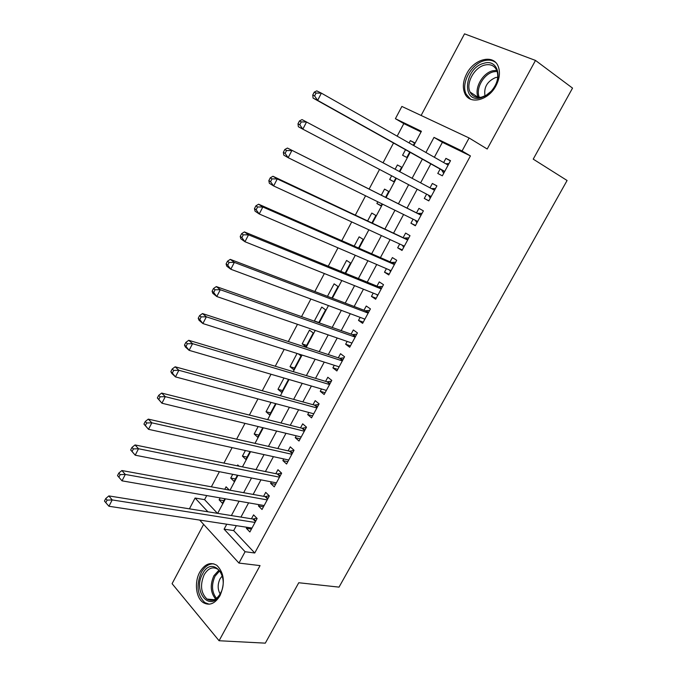 <?xml version="1.0" encoding="UTF-8"?>
<svg xmlns="http://www.w3.org/2000/svg" width="677" height="677" viewBox="0 0 677 677"><rect width="100%" height="100%" fill="white"/><g stroke="black" fill="none" stroke-linecap="round" stroke-linejoin="round"><path stroke-width="1.02" d="M466.724 73.7C462.992 81.062 462.366 87.663 464.837 93.494C469.567 105.037 488.388 100.67 495.996 85.717C499.677 78.532 500.396 72.05 498.162 66.27C493.448 53.898 474.112 58.814 466.724 73.7M199.749 572.183C194.138 582.144 195.89 597.986 203.286 602.623C209.481 606.025 215.049 603.706 220.008 595.658C225.306 583.015 224.265 572.928 216.894 565.388C210.505 561.631 204.792 563.89 199.749 572.183M421.052 131.964L403.814 123.603L395.402 118.695L401.876 106.441L469.11 137.981L462.069 150.979L434.008 137.389L425.918 152.486M203.616 524.387L172.085 583.676L219.077 640.738L265.308 643.15L298.752 582.745L339.025 587.128L567.089 180.497L533.222 159.137L572.539 88.112L535.499 60.431L464.524 33.85L421.119 115.462M189.416 508.842L195.086 498.035L207.915 511.804M206.739 495.564L204.581 499.651L195.086 498.035M403.814 123.603L397.154 136.162M393.523 143.016L383.047 162.793M379.535 169.428L369.177 188.976M365.572 195.78L355.425 214.931M351.718 221.921L341.783 240.673M337.992 247.841L328.26 266.205M324.368 273.542L314.839 291.525M310.87 299.031L301.536 316.641M297.474 324.308L288.343 341.546M284.188 349.374L275.251 366.257M271.02 374.246L262.27 390.756M257.954 398.905L249.39 415.06M244.989 423.362L236.62 439.178M232.135 447.624L223.943 463.093M219.39 471.691L211.376 486.822M440.143 169.055L437.774 173.447L442.343 175.817L450.527 160.669L445.915 158.367L443.655 162.548M426.612 194.138L424.293 198.437L428.795 200.9L436.91 185.87L432.366 183.467L430.013 187.842M413.105 219.179L410.922 223.215L415.348 225.779L423.396 210.869L418.936 208.372L416.592 212.705M399.701 244.016L397.661 247.799L402.011 250.456L410 235.672L405.608 233.074L403.289 237.373M386.406 268.659L384.502 272.196L388.776 274.938L396.705 260.273L392.389 257.582L390.079 261.847M373.222 293.107L371.445 296.391L375.65 299.234L383.512 284.678L379.264 281.894L376.979 286.134M360.139 317.361L358.497 320.399L362.627 323.335L370.429 308.898L366.257 306.021L363.989 310.218M347.157 341.42L345.642 344.221L349.704 347.242L357.439 332.923L353.343 329.953L351.092 334.116M334.277 365.292L332.889 367.856L336.884 370.962L344.559 356.754L340.531 353.699L338.297 357.837M321.499 388.97L320.238 391.306L324.156 394.505L331.781 380.406L327.82 377.258L325.603 381.363M308.822 412.471L307.688 414.578L311.538 417.861L319.095 403.864L315.203 400.64L313.011 404.711M296.238 435.793L295.231 437.672L299.014 441.032L306.512 427.153L302.695 423.836L300.512 427.881M283.765 458.93L282.868 460.588L286.583 464.033L294.03 450.256L290.272 446.854L288.106 450.865M271.375 481.889L270.597 483.327L274.253 486.848L281.64 473.181L277.951 469.703L275.801 473.68M259.088 504.67L258.428 505.888L262.016 509.493L269.344 495.928L265.714 492.374L263.59 496.317M223.85 500.667L219.136 499.854L220.177 497.9M229.3 490.08L226.084 486.805L224.772 489.259M235.418 478.969L230.73 478.064L232.736 474.306M239.006 466.174L237.737 464.921L237.255 465.81M247.071 457.11L242.417 456.12L245.396 450.527M258.817 435.091L254.188 434.008L258.157 426.552M270.639 412.911L266.044 411.726L271.02 402.392M282.554 390.561L277.993 389.283L283.985 378.028M294.563 368.051L290.027 366.672L297.059 353.47M306.656 345.363L302.154 343.891L309.474 330.139L313.248 332.999L305.886 346.802L302.154 343.891M318.842 322.506L314.373 320.932L321.753 307.079L325.586 309.854L318.732 322.709M331.899 298.015L338.018 286.532L334.116 283.841L327.473 296.331M345.168 273.127L350.551 263.031L346.582 260.433L340.776 271.325M358.548 248.027L363.177 239.353L359.14 236.84L354.198 246.123M372.037 222.725L375.896 215.489L371.791 213.06L367.729 220.702M381.168 205.605L376.886 203.506L377.791 201.797M385.645 197.219L388.716 191.447L384.544 189.103L381.371 195.078M393.921 181.681L389.673 179.473L391.636 175.783M399.354 171.493L401.639 167.211L397.399 164.96L395.123 169.233M204.581 499.651L217.452 513.335M219.136 499.854L222.445 503.307L224.891 498.721M230.73 478.064L234.098 481.449L237.415 475.229M242.417 456.12L245.844 459.421L250.041 451.542M254.188 434.008L257.675 437.232L262.769 427.678M266.044 411.726L269.59 414.883L275.598 403.61M277.993 389.283L281.598 392.355L288.529 379.357M290.027 366.672L293.7 369.667L301.003 355.967L298.379 353.885M314.974 321.38L314.373 320.932M366.274 228.623L368.381 229.596M376.886 203.506L381.016 205.893L382.073 203.904M389.673 179.473L393.879 181.774L395.884 178.009M401.639 167.211L397.399 164.96M405.515 149.71L402.57 155.253L406.835 157.462L409.712 152.063M413.308 145.327L414.662 142.779L410.347 140.63L409.12 142.949M236.332 525.665L233.683 530.59L254.747 552.991L470.43 155.922L442.394 142.322L434.363 157.276M430.826 163.851L420.62 182.832M417.201 189.196L407.114 207.957M403.594 214.499L393.709 232.888M390.104 239.599L380.423 257.615M376.725 264.495L367.239 282.148M363.447 289.189L354.156 306.478M350.28 313.688L341.174 330.621M337.214 337.992L328.303 354.57M324.249 362.102L315.524 378.341M311.395 386.025L302.847 401.918M298.633 409.754L290.272 425.317M285.982 433.305L277.798 448.529M273.423 456.662L265.418 471.564M260.967 479.841L253.13 494.422M248.603 502.842L240.936 517.101M246.885 527.273L246.343 528.288L249.872 531.97L257.142 518.506L253.579 514.867L251.463 518.785M469.11 137.981L487.203 149.016L535.499 60.431M470.43 155.922L462.069 150.979M254.747 552.991L245.091 551.73L238.947 563.069L199.69 520.08M219.077 640.738L260.044 565.608L238.947 563.069M413.782 145.597L421.407 131.287L395.402 118.695M217.664 513.369L225.424 498.814M230.011 490.207L237.94 475.33M242.451 466.876L250.566 451.661M255.001 443.35L263.294 427.796M267.643 419.638L276.114 403.746M280.388 395.74L289.045 379.501M293.234 371.648L302.077 355.061M306.182 347.369L315.22 330.418M319.239 322.887L328.463 305.581M332.399 298.202L341.826 280.532M345.668 273.322L355.29 255.28M359.038 248.239L368.863 229.816M372.528 222.953L382.556 204.141M386.127 197.456L396.358 178.254M399.836 171.746L410.194 152.325M226.753 524.21L224.095 529.177L245.091 551.73M422.363 159.129L412.098 178.288M408.654 184.711L398.508 203.65M394.97 210.251L385.027 228.818M381.396 235.588L371.656 253.773M367.933 260.713L358.387 278.526M354.579 285.643L345.228 303.084M341.335 310.362L332.179 327.448M328.193 334.887L319.231 351.617M315.16 359.216L306.385 375.591M302.23 383.351L293.632 399.379M289.401 407.292L280.989 422.981M276.673 431.046L268.447 446.405M264.047 454.614L255.991 469.635M251.522 477.987L243.644 492.695M239.091 501.192L231.382 515.569M233.683 530.59L224.095 529.177M442.394 142.322L434.008 137.389M251.446 529.059L246.343 528.288M414.536 143.016L410.347 140.63M263.488 506.768L258.428 505.888M275.632 484.3L270.597 483.327M287.86 461.672L282.868 460.588M300.19 438.865L295.231 437.672M312.605 415.881L307.688 414.578M325.121 392.719L320.238 391.306M337.738 369.38L332.889 367.856M350.449 345.862L345.642 344.221M363.261 322.159L358.497 320.399M376.167 298.261L371.445 296.391M389.182 274.185L384.502 272.196M402.299 249.915L397.661 247.799M415.517 225.449L410.922 223.215M428.846 200.798L424.293 198.437M436.893 185.904L432.366 183.467M450.391 160.931L445.915 158.367M255.474 521.595L252.978 519.031L108.862 495.919L112.204 499.922L255.017 522.441M107.093 500.134L105.756 498.526L104.461 501.056L105.79 502.664L107.093 500.134L112.204 499.922L108.946 506.261L251.988 528.052M252.978 519.031L256.854 518.21M108.862 495.919L105.756 498.526M105.79 502.664L108.946 506.261M220.135 594.186C210.352 613.201 192.31 591.503 202.592 573.893C211.867 554.988 230.595 575.831 220.135 594.186M222.826 578.505C222.056 574.291 220.406 571.219 217.867 569.281C212.764 566.302 208.194 568.121 204.166 574.731C199.91 584.953 200.849 593.069 206.984 599.052C211.96 601.811 216.437 599.957 220.414 593.501L221.345 591.529M222.217 575.915L220.042 578.81C217.512 584.276 217.554 589.328 220.16 593.949M213.89 563.873C208.922 563.569 204.733 566.412 201.323 572.42C196.034 585.131 197.21 595.201 204.852 602.623L209.227 604.206M480.839 97.852C460.944 103.386 464.388 67.717 484.013 63.249C498.111 58.637 503.51 79.133 491.113 91.48L485.697 95.855L480.839 97.852M484.681 65.077C474.171 67.48 465.564 83.491 470.1 92.064C472.428 96.523 476.312 98.19 481.753 97.09L486.238 95.237L491.257 91.192C497.248 84.117 499.084 77.161 496.774 70.315C494.388 65.534 490.36 63.782 484.681 65.077M497.764 77.237L495.606 77.542C487.169 81.333 483.64 87.451 485.02 95.889M495.556 62.386C492.416 60.126 488.642 59.568 484.25 60.702C471.184 63.748 460.563 83.626 466.216 94.238L470.549 99.18M267.635 499.101L265.088 496.596L121.894 470.54L125.304 474.442L267.203 499.897M120.184 474.628L118.822 473.062L117.51 475.618L118.864 477.192L120.184 474.628L125.304 474.442L122.021 480.839L264.148 505.55M265.088 496.596L269.184 495.767M121.894 470.54L118.822 473.062M118.864 477.192L122.021 480.839M277.291 473.985L279.88 476.43L277.291 473.985L135.036 444.941L138.523 448.741L279.483 477.175M133.386 448.91L138.523 448.741L135.205 455.189L130.669 449.96L132.057 451.491L133.386 448.91L131.998 447.387L130.669 449.96M276.402 482.87L135.205 455.189L132.057 451.491M277.308 473.985L281.624 473.164M135.036 444.941L131.998 447.387M292.227 453.598L289.587 451.204L148.288 419.122L151.851 422.812L291.855 454.275M146.706 422.964L151.851 422.812L148.508 429.32L143.947 424.081L145.369 425.571L146.706 422.964L145.284 421.483L143.947 424.081M288.749 460.022L148.508 429.32L145.369 425.571M289.587 451.204L293.928 450.433M148.288 419.122L145.284 421.483M304.658 430.58L301.984 428.245L161.659 393.075L165.298 396.663L304.32 431.207M160.136 396.798L165.298 396.663L161.93 403.221L157.343 397.974L158.79 399.422L160.136 396.798L158.689 395.351L157.343 397.974M301.197 436.995L161.93 403.221L158.79 399.422M301.984 428.245L306.3 427.542M161.659 393.075L158.689 395.351M317.2 407.393L314.466 405.108L175.14 366.799L178.863 370.285L316.887 407.952M173.693 370.395L178.863 370.285L175.461 376.894L171.763 373.391L170.849 371.639L172.33 373.044L173.693 370.395L172.203 368.999L170.849 371.639M313.739 413.782L175.461 376.894L172.33 373.044M314.466 405.108L318.774 404.474M175.14 366.799L172.203 368.999M329.826 384.011L327.05 381.794L188.748 340.294L192.556 343.671L329.555 384.519M187.368 343.755L192.556 343.671L189.12 350.339L185.337 346.946L184.482 345.075L185.997 346.429L187.368 343.755L185.845 342.41L184.482 345.075M326.382 390.401L189.12 350.339L185.997 346.429M327.05 381.794L331.332 381.227M188.748 340.294L185.845 342.41M342.562 360.46L339.736 358.302L202.474 313.561L206.358 316.819L342.317 360.909M201.162 316.887L206.358 316.819L202.897 323.555L199.03 320.263L198.226 318.275L199.774 319.586L201.162 316.887L199.605 315.584L198.226 318.275M339.118 366.824L202.897 323.555L199.774 319.586M339.736 358.302L344.001 357.794M202.474 313.561L199.605 315.584M355.391 336.714L352.522 334.624L216.318 286.583L220.287 289.731L355.18 337.104M215.074 289.781L220.287 289.731L216.792 296.526L212.84 293.353L212.096 291.237L213.678 292.506L215.074 289.781L213.492 288.52L212.096 291.237M351.955 343.07L216.792 296.526L213.678 292.506M352.522 334.624L356.754 334.184M351.812 343.341L351.448 342.9M216.318 286.583L213.492 288.52M368.322 312.791L365.402 310.76L230.282 259.367L234.344 262.397L368.144 313.112M229.114 262.431L234.344 262.397L230.815 269.251L226.778 266.196L226.093 263.954L227.709 265.172L229.114 262.431L227.497 261.212L226.093 263.954M364.895 319.129L230.815 269.251L227.709 265.172M365.402 310.76L369.617 310.388M364.632 319.62L363.998 318.791M230.282 259.367L227.497 261.212M381.354 288.673L378.384 286.701L244.38 231.915L248.518 234.826L381.21 288.935M243.288 234.834L248.518 234.826L244.964 241.74L240.843 238.803L240.217 236.434L241.858 237.602L243.288 234.834L241.63 233.667L240.217 236.434M377.935 294.994L244.964 241.74L241.858 237.602M378.384 286.701L382.581 286.405M377.554 295.705L376.649 294.478M244.38 231.915L241.63 233.667M394.496 264.36L391.467 262.456L258.597 204.209L262.828 207.001L394.386 264.563M257.582 206.984L262.828 207.001L259.24 213.974L255.034 211.156L254.459 208.66L256.143 209.785L257.582 206.984L255.889 205.867L254.459 208.66M391.086 270.673L259.24 213.974L256.143 209.785M391.467 262.456L395.647 262.236M390.578 271.612L389.419 269.954M258.597 204.209L255.889 205.867M407.732 239.861L272.949 176.257L277.265 178.923L407.664 239.988M272.002 178.889L277.265 178.923L273.643 185.963L269.344 183.272L268.837 180.641L270.555 181.715L272.002 178.889L270.275 177.823L268.837 180.641M404.33 246.149L273.643 185.963L270.555 181.715M404.66 238.025L408.806 237.864M403.704 247.317L402.299 245.209M272.949 176.257L270.275 177.823M421.086 215.159L287.42 148.051L421.043 215.227M286.557 150.539L291.838 150.59L288.182 157.699L283.79 155.126L283.341 152.359L285.102 153.383L286.557 150.539L284.797 149.515L283.341 152.359M417.692 221.438L288.182 157.699L285.102 153.383M417.954 213.39L422.084 213.306M416.93 222.835L415.289 220.253M287.42 148.051L284.797 149.515M431.359 188.561L302.035 119.592L434.541 190.262L431.359 188.561L435.463 188.553M301.248 121.928L306.537 122.004L302.847 129.172L298.371 126.734L297.982 123.823L299.776 124.796L301.248 121.928L299.454 120.955L297.982 123.823M431.156 196.525L302.847 129.172L299.776 124.796M430.267 198.158L428.338 195.044M302.035 119.592L299.454 120.955M314.238 92.14L312.749 95.034L314.585 95.948L316.074 93.054L314.238 92.14L316.777 90.87L321.372 93.147L448.14 165.095M316.074 93.054L321.372 93.147L317.648 100.382L313.079 98.08L441.48 169.809L443.714 173.278M444.73 171.408L317.648 100.382L314.585 95.948M445.678 163.699L448.944 163.606M312.749 95.034L313.079 98.08M255.779 521.036L253.773 518.98M215.608 598.967C210.471 592.637 209.895 584.903 213.881 575.763L218.908 570.169M219.619 570.939L215.058 576.161C211.266 584.776 211.74 592.172 216.479 598.341M478.292 97.463C473.773 88.924 482.32 73.091 492.797 70.755L496.783 70.34M497.18 71.398L493.508 71.804C483.471 74.038 475.203 89.144 479.418 97.446M267.923 498.568L265.875 496.563M280.151 475.931L278.078 473.968M292.481 453.116L290.374 451.195M304.912 430.123L302.754 428.253M317.428 406.962L315.237 405.134M330.046 383.614L327.82 381.828M342.765 360.079L340.497 358.353M355.577 336.367L353.276 334.683M368.5 312.461L366.155 310.836M381.515 288.377L379.128 286.794M394.64 264.089L392.211 262.566M407.867 239.616L405.396 238.143M417.658 221.489L416.812 221.007M421.196 214.947L418.691 213.526M431.071 196.677L428.533 195.298M434.634 190.076L432.087 188.714M444.594 171.662L442.005 170.333M444.704 171.459L441.48 169.809M448.182 165.01L446.448 164.139M214.27 599.687L206.984 599.052M478.275 97.463L470.1 92.064M486.238 95.237L485.697 95.855M292.244 453.565L289.663 451.221M304.692 430.521L302.12 428.279M317.242 407.3L314.67 405.151M329.885 383.901L327.321 381.853M342.63 360.325L340.066 358.37M355.467 336.571L352.903 334.7M368.406 312.622L365.851 310.845M381.447 288.495L378.892 286.803M394.589 264.182L392.042 262.574M407.833 239.666L405.286 238.152M421.187 214.973L418.64 213.534"/></g></svg>

